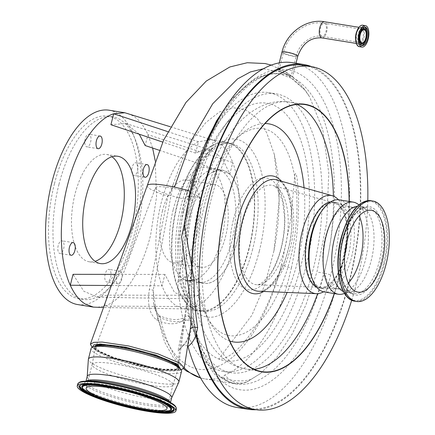 <?xml version="1.0" encoding="UTF-8"?>
<svg xmlns="http://www.w3.org/2000/svg" width="435" height="435" viewBox="0 0 435 435"><rect width="100%" height="100%" fill="white"/><g stroke="black" fill="none" stroke-linecap="round" stroke-linejoin="round"><path stroke-width="0.33" stroke-dasharray="2.17 1.63" d="M179.046 370.397L181.612 369.75L164.936 369.56L139.233 364.802L112.991 357.173L94.699 349.126L91.796 346.999L96.494 350.811L113.872 358.462L139.118 365.781L163.631 370.267L179.046 370.397L180.944 369.581M183.733 211.209A57.311 26.638 99.2 0 0 198.73 282.467A57.311 26.638 99.2 0 0 232.018 240.571A57.311 26.638 99.2 0 0 217.021 169.318A57.311 26.638 99.2 0 0 183.733 211.209M237.108 241.392A57.311 26.638 -80.8 0 1 203.819 283.288A57.311 26.638 -80.8 0 1 188.817 212.035A57.311 26.638 -80.8 0 1 222.106 170.139A57.311 26.638 -80.8 0 1 237.108 241.392M162.521 210.676A41.945 19.499 99.2 0 0 173.5 262.827A41.945 19.499 99.2 0 0 197.865 232.165A41.945 19.499 99.2 0 0 186.887 180.008A41.945 19.499 99.2 0 0 162.521 210.676M190.204 215.146A41.945 19.499 99.2 0 0 201.182 267.297A41.945 19.499 99.2 0 0 225.547 236.635A41.945 19.499 99.2 0 0 214.569 184.483A41.945 19.499 99.2 0 0 190.204 215.146M155.54 187.713A23.968 3.942 -165.8 0 1 174.652 188.649A23.968 3.942 -165.8 0 1 200.051 197.256L193.7 257.716L191.965 267.269L186.196 282.076L185.109 276.562A141.239 65.652 99.2 0 0 194.45 332.65A141.239 65.652 99.2 0 0 231.094 372.719A141.239 65.652 99.2 0 0 313.129 269.466A141.239 65.652 99.2 0 0 276.16 93.857A141.239 65.652 99.2 0 0 228.761 120.337A141.239 65.652 99.2 0 0 194.124 197.104L186.528 195.88L191.052 198.626L190.443 198.925L192.77 200.339A23.968 3.942 -165.8 0 1 168.079 194.641A23.968 3.942 -165.8 0 1 155.512 187.822A23.968 3.942 -165.8 0 1 155.54 187.713L95.765 346.912L97.01 345.847L112.621 345.673L133.056 349.338L162.772 358.195L174.375 363.633L178.192 367.771L176.887 369.081L161.081 369.233L140.298 365.471L110.245 356.39L98.957 350.936L95.765 346.912M248.907 248.499A84.961 39.493 -80.8 0 1 199.556 310.606A84.961 39.493 -80.8 0 1 177.322 204.977A84.961 39.493 -80.8 0 1 226.668 142.87A84.961 39.493 -80.8 0 1 248.907 248.499M230.36 100.316L254.981 78.626L267.449 74.01L279.634 73.727L292.858 78.887L304.685 89.817L309.644 96.896L322.808 129.76L328.757 173.005L326.805 221.98L316.93 272.011L324.08 273.169A151.51 70.432 -80.8 0 1 236.075 383.931A151.51 70.432 -80.8 0 1 190.655 317.974A5.138 2.811 169.1 0 1 193.336 319.839A5.138 2.811 169.1 0 1 192.781 321.536A156.649 72.819 99.2 0 0 257.536 388.058A156.649 72.819 99.2 0 0 330.73 275.208A165.208 76.794 99.2 0 0 301.107 74.907A165.208 76.794 99.2 0 0 191.53 190.568A165.208 76.794 99.2 0 0 184.032 229.278L181.553 236.928M184.032 229.278L185.897 220.746L188.398 202.139M147.248 185.598A32.527 5.345 -165.8 0 0 147.22 185.674A32.527 5.345 -165.8 0 0 148.944 188.137A32.527 5.345 -165.8 0 0 167.948 196.18L149.379 289.346C147.753 299.666 147.655 313.26 156.834 320.057C167.72 325.13 176.822 325.037 184.146 319.785L178.018 350.942L186.191 342.775L190.073 330.535M236.879 407.47A174.625 81.171 99.2 0 0 338.305 279.814A174.625 81.171 99.2 0 0 292.597 62.694M256.177 409.721A174.625 81.171 99.2 0 0 349.528 281.63A174.625 81.171 99.2 0 0 311.623 66.637M250.99 379.396C245.851 381.125 239 381.332 230.419 380.005L223.372 377.808L223.014 376.835L224.879 374.997A21.826 18.455 -114.6 0 0 232.959 381.381A21.826 18.455 -114.6 0 0 237.929 382.914A21.826 18.455 -114.6 0 0 243.045 382.969L247.374 381.696L260.652 373.426L277.079 356.945L292.412 333.623L305.881 304.908L316.93 272.011M184.239 367.95A151.51 70.432 99.2 0 1 160.21 317.653L155.627 311.025L153.599 303.184L157.432 313.591L160.064 315.995A5.138 1.202 115.1 0 1 160.21 317.653C172.265 322.895 182.417 323.004 190.655 317.974A5.138 3.621 55.4 0 0 185.381 316.582A5.138 3.621 55.4 0 0 184.125 319.306A5.138 3.621 55.4 0 0 184.146 319.785A5.138 0.353 -168.7 0 1 192.781 321.536L187.887 346.097M188.801 212.024A57.355 26.66 -80.8 0 1 222.111 170.096A57.355 26.66 -80.8 0 1 237.124 241.403A57.355 26.66 -80.8 0 1 203.814 283.332A57.355 26.66 -80.8 0 1 188.801 212.024M173.239 209.507A57.355 26.66 -80.8 0 1 206.549 167.584A57.355 26.66 -80.8 0 1 221.562 238.891A57.355 26.66 -80.8 0 1 188.252 280.814A57.355 26.66 -80.8 0 1 173.239 209.507M54.457 183.711A92.448 42.973 -80.8 0 1 108.152 116.129A92.448 42.973 -80.8 0 1 132.349 231.072A92.448 42.973 -80.8 0 1 78.653 298.655A92.448 42.973 -80.8 0 1 54.457 183.711M58.942 184.435A92.448 42.973 -80.8 0 1 112.643 116.852A92.448 42.973 -80.8 0 1 136.84 231.801A92.448 42.973 -80.8 0 1 83.139 299.383A92.448 42.973 -80.8 0 1 58.942 184.435M233.464 246.128C224.895 277.704 212.508 297.877 196.305 306.648L186.381 308.937L183.744 308.703L176.686 306.055C170.634 302.314 165.751 295.566 162.043 285.817C154.028 265.067 153.745 231.692 161.336 202.27C169.906 170.694 182.292 150.521 198.496 141.75L195.614 153.147L203.868 149.874L211.693 150.369L222.171 158.182L229.876 173.978L232.758 162.581C240.772 183.331 241.055 216.706 233.464 246.128M249.173 248.668A85.603 39.792 -80.8 0 1 199.458 311.242A85.603 39.792 -80.8 0 1 177.05 204.809A85.603 39.792 -80.8 0 1 226.771 142.234A85.603 39.792 -80.8 0 1 249.173 248.668M77.696 304.571A98.44 45.762 99.2 0 0 134.872 232.605A98.44 45.762 99.2 0 0 109.109 110.213M155.186 160.58L156.567 196.848L150.586 235.145C141.625 271.407 122.811 300.389 104.552 306.077L96.478 307.382M63.63 248.776A6.422 2.985 99.2 0 0 61.949 240.794A6.422 2.985 99.2 0 0 58.225 245.492A6.422 2.985 99.2 0 0 59.905 253.475A6.422 2.985 99.2 0 0 63.63 248.776M90.6 142.191A6.422 2.985 99.2 0 0 88.919 134.208A6.422 2.985 99.2 0 0 85.195 138.901A6.422 2.985 99.2 0 0 86.875 146.883A6.422 2.985 99.2 0 0 90.6 142.191M137.558 170.743A6.422 2.985 99.2 0 0 135.878 162.761A6.422 2.985 99.2 0 0 132.153 167.453A6.422 2.985 99.2 0 0 133.833 175.435A6.422 2.985 99.2 0 0 137.558 170.743M110.588 277.334A6.422 2.985 99.2 0 0 108.908 269.352A6.422 2.985 99.2 0 0 105.178 274.045A6.422 2.985 99.2 0 0 106.863 282.027A6.422 2.985 99.2 0 0 110.588 277.334M116.401 275.855A6.422 2.985 -80.8 0 1 120.131 271.163A6.422 2.985 -80.8 0 1 121.811 279.145A6.422 2.985 -80.8 0 1 118.086 283.837A6.422 2.985 -80.8 0 1 116.401 275.855M111.953 156.741A54.359 25.268 99.2 0 0 106.564 154.458A54.359 25.268 99.2 0 0 74.994 194.195A54.359 25.268 99.2 0 0 89.219 261.778A54.359 25.268 99.2 0 0 95.053 261.31M190.443 198.925A128.401 59.687 -80.8 0 0 182.482 251.767L182.754 257.145A130.516 60.666 99.2 0 0 191.351 323.879A130.516 60.666 99.2 0 0 301.02 265.491A130.516 60.666 99.2 0 0 294.114 125.498A130.516 60.666 99.2 0 0 223.057 127.689A130.516 60.666 99.2 0 0 191.052 198.626M186.196 282.076A145.518 67.642 -80.8 0 1 195.348 196.5L194.124 197.104M201.845 205.189A104.889 48.758 -80.8 0 1 271.413 131.756A104.889 48.758 -80.8 0 1 290.221 258.928A104.889 48.758 -80.8 0 1 220.654 332.362A104.889 48.758 -80.8 0 1 201.845 205.189M344.792 254.823A42.799 19.896 -80.8 0 1 344.493 256.019A42.799 19.896 -80.8 0 1 320.731 287.421A42.799 19.896 -80.8 0 1 320.388 287.399A42.799 19.896 -80.8 0 1 308.431 234.095A42.799 19.896 -80.8 0 1 334.036 202.96A42.799 19.896 -80.8 0 1 334.368 203.047A42.799 19.896 -80.8 0 1 346.934 241.561M348.343 283.06A41.428 19.26 -80.8 0 1 337.043 288.704A41.428 19.26 -80.8 0 1 336.315 288.617A41.428 19.26 -80.8 0 1 325.472 237.102A41.428 19.26 -80.8 0 1 349.533 206.815A41.428 19.26 -80.8 0 1 350.257 206.968A41.428 19.26 -80.8 0 1 359.201 215.885M357.282 206.244A43.571 20.255 -80.8 0 1 359.827 206.315A43.571 20.255 -80.8 0 1 363.655 207.81A43.571 20.255 -80.8 0 1 371.229 260.489A43.571 20.255 -80.8 0 1 350.028 292.124A43.571 20.255 -80.8 0 1 345.923 292.336A43.571 20.255 -80.8 0 1 343.487 291.602M357.282 203.716A46.654 21.685 -80.8 0 1 365.395 260.125A46.654 21.685 -80.8 0 1 342.693 294M367.798 200.655A173.772 80.774 -80.8 0 1 356.651 282.619A173.772 80.774 -80.8 0 1 351.708 300.221M191.824 267.275A173.772 80.774 99.2 0 0 196.343 333.835M248.238 408.438A173.772 80.774 99.2 0 0 349.169 281.407A173.772 80.774 99.2 0 0 303.684 65.353M349.131 201.465A135.247 62.868 -80.8 0 1 340.409 272.75A135.247 62.868 -80.8 0 1 334.243 293.571M338.419 199.757A49.677 23.093 -80.8 0 1 346.385 219.757A49.677 23.093 -80.8 0 1 344.041 257.243A49.677 23.093 -80.8 0 1 337.402 275.344A49.677 23.093 -80.8 0 1 323.542 291.814M330.562 201.932A43.658 20.293 -80.8 0 1 333.428 201.96A43.658 20.293 -80.8 0 1 346.918 223.302A43.658 20.293 -80.8 0 1 344.857 256.242A43.658 20.293 -80.8 0 1 339.023 272.147A43.658 20.293 -80.8 0 1 319.497 288.155A43.658 20.293 -80.8 0 1 316.772 287.279M320.965 212.122A43.658 20.293 -80.8 0 1 336.685 202.487A43.658 20.293 -80.8 0 1 348.114 256.77A43.658 20.293 -80.8 0 1 322.759 288.682A43.658 20.293 -80.8 0 1 310.867 274.583M339.159 199.85A46.654 21.685 -80.8 0 1 351.371 257.857A46.654 21.685 -80.8 0 1 324.276 291.961M171.727 397.623A43.571 7.161 14.2 0 1 171.651 397.824A43.571 7.161 14.2 0 1 149.972 398.427A43.571 7.161 14.2 0 1 87.212 376.46A43.571 7.161 14.2 0 1 87.245 376.248M178.78 382.224A46.654 7.667 14.2 0 1 155.561 382.865A46.654 7.667 14.2 0 1 88.365 359.348M181.542 371.381A46.654 7.667 14.2 0 1 158.248 372.246A46.654 7.667 14.2 0 1 112.529 360.816A46.654 7.667 14.2 0 1 91.089 348.495M177.763 366.531A43.658 7.177 14.2 0 1 179.057 368.994A43.658 7.177 14.2 0 1 157.258 369.799A43.658 7.177 14.2 0 1 114.476 359.109A43.658 7.177 14.2 0 1 94.411 347.576A43.658 7.177 14.2 0 1 96.722 346.021M179.302 367.95A43.658 7.177 14.2 0 1 179.263 368.173A43.658 7.177 14.2 0 1 157.465 368.983A43.658 7.177 14.2 0 1 114.682 358.288A43.658 7.177 14.2 0 1 94.618 346.755A43.658 7.177 14.2 0 1 94.694 346.543M116.846 346.189A42.75 7.025 -165.8 0 0 95.482 347.048A42.75 7.025 -165.8 0 0 115.319 358.331A42.75 7.025 -165.8 0 0 157.04 368.744A42.75 7.025 -165.8 0 0 178.366 368.021A42.75 7.025 -165.8 0 0 158.911 356.722A42.75 7.025 -165.8 0 0 116.846 346.189M152.19 385.649A41.689 6.851 14.2 0 1 111.507 375.503A41.689 6.851 14.2 0 1 92.166 364.497A41.689 6.851 14.2 0 1 92.177 364.432A41.689 6.851 14.2 0 1 112.991 363.66A41.689 6.851 14.2 0 1 153.849 373.872A41.689 6.851 14.2 0 1 173.005 384.883A41.689 6.851 14.2 0 1 172.989 384.948A41.689 6.851 14.2 0 1 152.19 385.649M291.738 76.201C296.724 78.479 282.516 73.026 278.21 70.883L277.497 69.774L280.814 69.589L287.084 72.743L292.57 76.854L296.012 63.244M291.396 267.868C296.572 244.133 298.948 220.36 298.519 196.549L297.197 179.231L296.452 175.044C295.876 172.929 295.37 172.945 294.93 175.098L290.721 219.088L282 262.952A151.51 70.432 -80.8 0 1 281.565 264.687A8.559 1.408 -165.8 0 0 291.396 267.868L288.139 281.135C275.415 328.05 250.386 364.503 224.879 374.997M183.657 368.858L173.146 357.222L164.626 342.117L153.599 303.184L153.212 290.243L173.081 184.641L182.031 159.922L193.183 138.808L205.896 122.501L219.376 111.964L232.904 107.695L245.764 109.897L257.221 118.396L266.671 132.648L274.316 154.387L279.205 199.959L273.958 250.783L264.768 285.061L251.849 315.326L219.202 358.369A21.826 18.455 -114.6 0 0 219.191 358.777A21.826 18.455 -114.6 0 0 219.191 359.19C231.502 358.473 244.329 343.655 255.263 327.049C266.443 309.149 275.355 287.785 282 262.952M173.081 184.641C171.662 188.409 171.042 193.646 167.948 196.18M290.58 75.255C294.566 77.299 283.011 72.873 279.585 70.981L278.998 70.117L284.039 71.019L291.243 75.831L296.311 55.794A6.634 1.093 14.2 0 1 291.184 55.588A6.634 1.093 14.2 0 1 284.082 53.233A6.634 1.093 14.2 0 1 283.446 52.543A6.634 1.093 14.2 0 1 288.574 52.749A6.634 1.093 14.2 0 1 295.675 55.104A6.634 1.093 14.2 0 1 296.311 55.794C299.068 43.489 312.085 34.267 322.161 36.371A6.634 3.083 99.2 0 0 326.016 31.521A6.634 3.083 99.2 0 0 324.825 23.474A6.634 3.083 99.2 0 0 324.276 23.272A6.634 3.083 99.2 0 0 320.426 28.123A6.634 3.083 99.2 0 0 321.612 36.165A6.634 3.083 99.2 0 0 322.161 36.371L362.002 42.809M127.803 113.459L132.936 115.797C138.901 119.462 143.898 125.737 147.938 134.616L152.614 148.036M139.254 134.219L125.851 123.518L110.914 124.704M111.463 285.501L162.043 285.817L164.925 274.42L174.484 292.38L187.713 298.769L199.186 295.251L196.305 306.648L104.552 306.077L107.314 295.158L97.799 297.214L83.803 291.227L73.053 274.327M170.33 126.759L213.645 140.304L218.114 142.343C224.166 146.089 229.049 152.832 232.758 162.581L147.938 134.616L145.176 145.535M199.186 295.251L107.314 295.158M164.925 274.42L115.454 274.371M213.645 140.304L211.057 139.695L198.496 141.75L167.763 131.62M195.614 153.147L162.723 142.098M229.876 173.978L159.215 150.249M156.834 320.057A5.138 1.202 115.1 0 1 160.064 315.995C171.428 320.546 179.867 320.736 185.381 316.582L185.381 316.582A5.138 5.138 0 0 1 193.336 319.839C201.987 359.044 216.233 380.407 236.075 383.931L204.651 378.852A151.51 70.432 99.2 0 0 223.014 376.835M187.713 345.656L182.521 345.733L178.018 350.942M281.565 264.687A142.952 66.452 99.2 0 1 210.067 368.929A142.952 66.452 99.2 0 1 153.212 290.243A5.138 0.294 -169.1 0 0 149.379 289.346M191.492 265.519A174.625 81.171 99.2 0 0 196.044 334.781M94.699 349.126L96.494 350.811M92.486 347.19L93.748 348.794M200.051 197.256L195.348 196.5M185.109 276.562L177.806 282.185A141.239 65.652 99.2 0 0 223.498 371.49A141.239 65.652 99.2 0 0 310.846 242.534A141.239 65.652 99.2 0 0 268.569 92.628A141.239 65.652 99.2 0 0 186.528 195.88M182.482 251.767L192.77 200.339M182.754 257.145L177.806 282.185M321.916 37.889A8.173 3.801 99.2 0 0 326.663 31.913A8.173 3.801 99.2 0 0 325.195 22.006A8.173 3.801 99.2 0 0 324.526 21.75M297.806 56.175A8.173 1.343 14.2 0 1 291.483 55.919A8.173 1.343 14.2 0 1 282.734 53.016A8.173 1.343 14.2 0 1 281.956 52.162M176.887 369.081L191.965 267.269M252.648 249.108A84.961 39.493 -80.8 0 1 203.297 311.215A84.961 39.493 -80.8 0 1 181.063 205.581A84.961 39.493 -80.8 0 1 230.409 143.474A84.961 39.493 -80.8 0 1 252.648 249.108M259.298 251.147A90.094 41.88 99.2 0 0 243.143 141.913A90.094 41.88 99.2 0 0 183.385 204.988A90.094 41.88 99.2 0 0 199.545 314.222A90.094 41.88 99.2 0 0 259.298 251.147M233.475 219.376A56.637 26.328 -80.8 0 1 271.038 179.726A56.637 26.328 -80.8 0 1 281.195 248.39A56.637 26.328 -80.8 0 1 243.633 288.046A56.637 26.328 -80.8 0 1 233.475 219.376M284.985 247.819A50.34 23.398 -80.8 0 1 257.036 284.751A50.34 23.398 -80.8 0 1 242.572 222.035A50.34 23.398 -80.8 0 1 273.071 185.517A50.34 23.398 -80.8 0 1 284.985 247.819M371.071 200.714A50.89 23.653 -80.8 0 1 384.393 263.991A50.89 23.653 -80.8 0 1 354.835 301.194M383.529 263.73A50.253 23.359 -80.8 0 1 350.197 298.916A50.253 23.359 -80.8 0 1 341.187 237.983A50.253 23.359 -80.8 0 1 374.519 202.802A50.253 23.359 -80.8 0 1 383.529 263.73M380.902 262.289A44.843 20.842 -80.8 0 1 351.165 293.679A44.843 20.842 -80.8 0 1 343.123 239.315A44.843 20.842 -80.8 0 1 372.86 207.925A44.843 20.842 -80.8 0 1 380.902 262.289M342.465 239.451A43.571 20.255 -80.8 0 1 367.771 207.598A43.571 20.255 -80.8 0 1 379.173 261.772A43.571 20.255 -80.8 0 1 353.867 293.62A43.571 20.255 -80.8 0 1 342.465 239.451M349.289 201.487A135.551 63.01 -80.8 0 1 340.551 272.827A135.551 63.01 -80.8 0 1 334.401 293.598M254.176 369.277A135.247 62.868 -80.8 0 1 246.156 369.081A135.247 62.868 -80.8 0 1 210.752 200.921A135.247 62.868 -80.8 0 1 289.308 102.051A135.247 62.868 -80.8 0 1 296.985 104.389M333.389 196.131A135.247 62.868 -80.8 0 1 324.711 270.211A135.247 62.868 -80.8 0 1 317.626 293.674M229.854 341.045A110.463 51.346 -80.8 0 1 204.57 204.581A110.463 51.346 -80.8 0 1 265.013 123.524M304.032 187.686A110.463 51.346 -80.8 0 1 297.649 261.174A110.463 51.346 -80.8 0 1 287.105 292.445M281.57 181.27A59.644 27.726 -80.8 0 1 288.139 250.081A59.644 27.726 -80.8 0 1 263.762 291.455M276.66 179.867A56.496 26.263 -80.8 0 1 290.036 249.793A56.496 26.263 -80.8 0 1 258.662 291.243C267.237 292.777 282.223 275.083 288.068 249.897C297.257 217.696 288.454 180.938 276.66 179.867M171.216 409.797A46.175 7.591 14.2 0 1 148.395 410.167A46.175 7.591 14.2 0 1 81.905 387.199M90.317 384.148A46.3 7.612 14.2 0 1 104.998 385.481A46.3 7.612 14.2 0 1 165.267 403.109M171.417 409.531A46.3 7.612 14.2 0 1 148.531 409.906A46.3 7.612 14.2 0 1 81.856 386.867C82.819 387.215 78.914 386.764 90.388 392.908C103.198 399.189 129.907 406.758 149.036 409.514C159.074 410.966 165.958 411.244 169.683 410.352L171.417 409.531M162.598 411.744A48.198 7.922 14.2 0 1 149.422 410.406A48.198 7.922 14.2 0 1 88.555 393.012M80.181 385.519A48.198 7.922 14.2 0 1 80.279 385.366A48.198 7.922 14.2 0 1 104.101 384.98A48.198 7.922 14.2 0 1 173.516 408.954A48.198 7.922 14.2 0 1 173.532 409.139M80.084 385.633A48.328 7.944 14.2 0 1 103.965 385.241A48.328 7.944 14.2 0 1 173.565 409.286L173.516 408.954C174.973 403 133.92 388.721 104.607 384.589C93.911 383.001 86.543 382.795 82.503 383.974L80.084 385.633M176.392 409.003A50.89 8.368 14.2 0 1 150.983 409.944A50.89 8.368 14.2 0 1 101.116 397.476A50.89 8.368 14.2 0 1 77.724 384.034M171.618 403.223A50.438 8.292 14.2 0 1 150.929 409.21A50.438 8.292 14.2 0 1 92.416 393.36A50.438 8.292 14.2 0 1 84.678 381.223M170.177 402.326A43.571 7.161 14.2 0 1 170.292 403.283L166.893 400.282A44.473 7.308 14.2 0 1 148.65 405.556A44.473 7.308 14.2 0 1 97.059 391.582A44.473 7.308 14.2 0 1 90.235 380.886L85.815 381.908A43.571 7.161 14.2 0 1 86.369 381.12M170.487 402.522L170.292 403.283A43.571 7.161 14.2 0 1 148.536 404.088A43.571 7.161 14.2 0 1 105.835 393.419A43.571 7.161 14.2 0 1 85.815 381.908L86.005 381.142M304.685 89.817L285.344 73.085L263.262 68.795M355.634 39.406A8.173 3.801 99.2 0 0 358.206 43.756A8.173 3.801 99.2 0 0 362.953 37.78A8.173 3.801 99.2 0 0 360.811 27.617A8.173 3.801 99.2 0 0 356.999 30.934M363.894 38.035A8.738 4.062 99.2 0 0 362.328 27.443A8.738 4.062 99.2 0 0 356.531 33.56A8.738 4.062 99.2 0 0 358.097 44.152A8.738 4.062 99.2 0 0 363.894 38.035M357.472 45.572A10.815 5.03 99.2 0 0 365.427 38.677A10.815 5.03 99.2 0 0 365.373 28.21A10.815 5.03 99.2 0 0 360.686 25.66M359.207 46.648A10.87 5.051 99.2 0 0 365.525 38.704A10.87 5.051 99.2 0 0 362.676 25.186M364.595 27.122A9.331 4.339 99.2 0 0 364.1 26.975A9.331 4.339 99.2 0 0 358.679 33.794A9.331 4.339 99.2 0 0 361.121 45.398A9.331 4.339 99.2 0 0 361.637 45.414M365.672 38.204A8.086 3.757 99.2 0 0 364.834 28.927C366.161 30.401 366.411 33.5 365.59 38.231C364.644 41.341 363.589 43.19 362.431 43.772A8.086 3.757 99.2 0 0 365.672 38.204M362.496 28.291A8.086 3.757 99.2 0 0 358.864 34.06A8.086 3.757 99.2 0 0 360.017 43.647M200.551 377.917A151.51 70.432 99.2 0 0 204.651 378.852L200.584 377.971M221.665 113.671A160.075 74.407 -80.8 0 1 282.179 74.14A160.075 74.407 -80.8 0 1 324.08 273.169A5.138 0.843 14.2 0 1 330.73 275.208M198.73 282.467L203.819 283.288M173.5 262.827L201.182 267.297M193.7 257.716L178.192 367.771M199.556 310.606L203.297 311.215L190.28 301.787L180.781 277.443L178.377 242.996L183.88 205.527C193.075 166.197 216.608 139.39 230.409 143.474L226.668 142.87M185.897 220.746L192.02 191.101C209.436 118.092 252.311 66.827 282.179 74.14L279.634 73.727M223.372 377.808A21.826 21.826 0 0 0 247.374 381.696M206.549 167.584L222.111 170.096M112.643 116.852L108.152 116.129M183.744 308.703L199.458 311.242M73.172 242.61L61.949 240.794M100.142 136.024L88.919 134.208M147.101 164.577L135.878 162.761M120.131 271.163L108.908 269.352M106.564 154.458L117.787 156.268M191.351 323.879L194.45 332.65M320.731 287.421L257.036 284.751C257.15 285.507 259.303 284.523 263.501 281.798L270.858 273.006C275.099 266.269 278.498 257.944 281.059 248.026C283.653 237.63 284.816 227.347 284.55 217.185L282.576 201.361L278.286 190.361C276.122 187.257 274.382 185.642 273.071 185.517L334.368 203.047M350.257 206.968L334.036 202.96M371.234 210.322L349.533 206.815M345.923 292.336L353.867 293.62C342.834 293.174 336.217 264.719 343.215 239.435C349.696 217.892 357.88 207.277 367.771 207.598L359.827 206.315M350.028 292.124L344.602 293.511M305.011 104.585L289.308 102.051C280.695 100.757 272.321 101.741 264.181 104.998C253.442 109.441 243.856 116.672 235.427 126.683C219.572 145.698 207.751 170.515 199.959 201.133C192.123 232.785 190.024 263.327 193.657 292.771C195.358 305.838 198.333 317.664 202.574 328.246C206.157 337.234 210.785 345.042 216.451 351.681L223.329 358.445C230.006 364.057 237.613 367.602 246.156 369.081L261.854 371.62M339.023 272.147L337.402 275.344M322.759 288.682L319.497 288.155M179.057 368.994L179.263 368.173M92.166 364.497L95.482 347.048M86.173 388.167L92.177 364.432M292.532 76.816C299.231 82.46 304.935 89.153 309.644 96.896M287.084 72.743L271.217 65.098M260.652 373.426L246.933 381.887M279.243 62.874L277.497 69.774M356.314 43.451L358.206 43.756C356.575 44.283 356.02 40.895 356.537 33.582C357.907 29.422 359.337 27.438 360.811 27.617L358.924 27.307M362.132 45.561L361.121 45.398C358.043 44.093 357.102 40.227 358.304 33.805C359.642 29.161 361.572 26.888 364.1 26.975L365.112 27.139M278.998 70.117L283.446 52.543C287.693 34.115 306.833 20.048 324.276 23.272L364.117 29.71M274.316 154.387L277.198 169.558C278.503 177.306 279.156 188.377 279.145 202.764C278.868 218.713 277.138 234.715 273.958 250.783M186.887 180.008L214.569 184.483M217.021 169.318L222.106 170.139M89.219 261.778L100.441 263.588M118.086 283.837L106.863 282.027M145.056 177.252L133.833 175.435M98.098 148.699L86.875 146.883M71.128 255.285L59.905 253.475M187.713 298.769L97.799 297.214M186.381 308.937L103.557 307.496M211.057 139.695L226.771 142.234M125.851 123.524L211.687 150.374M83.139 299.383L78.653 298.655M188.252 280.814L203.814 283.332M336.685 202.487L333.428 201.96M346.918 223.302L346.385 219.757M363.655 207.81L358.94 204.782M358.01 292.124L336.315 288.617M337.043 288.704L320.388 287.399M182.521 345.733L186.784 340.812C188.023 338.164 188.649 338.011 190.073 330.529L190.073 330.529M167.002 408.623L173.005 384.883M172.989 384.948L178.366 368.021M94.411 347.576L94.618 346.755M223.498 371.49L231.094 372.719M268.569 92.628L276.16 93.857M223.057 127.689L228.761 120.337"/><path stroke-width="0.65" d="M92.171 347.342L90.388 344.134L93.802 342.35L102.176 342.068L128.635 345.966L158.161 353.938L179.889 363.165L184.25 367.901L181.15 369.87M180.944 369.581L177.426 364.128L155.877 355.058L125.492 347.119L100.463 344.009L93.878 344.841L92.486 347.19M184.25 367.901L190.204 329.638C191.308 321.03 191.416 311.9 190.541 302.254L181.553 236.928L184.222 224.536L194.119 279.83A174.625 81.171 99.2 0 0 197.669 327.756L196.044 334.781A174.625 81.171 99.2 0 0 248.102 409.286A174.625 81.171 99.2 0 0 256.177 409.721M188.398 202.139L190.003 191.269A32.527 5.345 -165.8 0 0 174.451 187.137A32.527 5.345 -165.8 0 0 147.248 185.598L90.388 344.134M196.044 334.781C194.483 339.697 191.797 343.59 187.996 346.461A174.625 81.171 99.2 0 0 236.879 407.47L248.102 409.286M311.623 66.637A174.625 81.171 99.2 0 0 303.82 64.505L292.597 62.694A174.625 81.171 99.2 0 0 191.172 190.351A174.625 81.171 99.2 0 0 184.222 224.536M303.82 64.505A174.625 81.171 99.2 0 0 202.395 192.161A174.625 81.171 99.2 0 0 191.492 265.519M115.454 274.371L73.053 274.327L70.291 285.246C59.394 261.832 58.312 220.752 67.642 184.712C76.603 148.455 95.417 119.473 113.676 113.785L124.818 112.752L170.33 126.759M124.818 112.752L109.109 110.213A98.44 45.762 99.2 0 0 51.928 182.173A98.44 45.762 99.2 0 0 77.696 304.571L93.411 307.11L85.293 304.065C79.339 300.411 74.336 294.136 70.291 285.246L111.463 285.501M103.557 307.496L93.411 307.11M69.442 247.303A6.422 2.985 -80.8 0 1 73.172 242.61A6.422 2.985 -80.8 0 1 74.853 250.593A6.422 2.985 -80.8 0 1 71.128 255.285A6.422 2.985 -80.8 0 1 69.442 247.303M96.418 140.717A6.422 2.985 -80.8 0 1 100.142 136.024A6.422 2.985 -80.8 0 1 101.823 144.007A6.422 2.985 -80.8 0 1 98.098 148.699A6.422 2.985 -80.8 0 1 96.418 140.717M143.376 169.269A6.422 2.985 -80.8 0 1 147.101 164.577A6.422 2.985 -80.8 0 1 148.781 172.559A6.422 2.985 -80.8 0 1 145.056 177.252A6.422 2.985 -80.8 0 1 143.376 169.269M86.217 196.006A54.359 25.268 -80.8 0 1 117.787 156.268A54.359 25.268 -80.8 0 1 132.012 223.856A54.359 25.268 -80.8 0 1 100.441 263.588A54.359 25.268 -80.8 0 1 86.217 196.006M95.053 261.31A54.359 25.268 99.2 0 0 120.789 222.04A54.359 25.268 99.2 0 0 111.953 156.741M346.934 241.561A42.799 19.896 -80.8 0 1 344.792 254.823M359.201 215.885A41.428 19.26 -80.8 0 1 360.381 258.33A41.428 19.26 -80.8 0 1 348.343 283.06M347.168 240.609A41.428 19.26 -80.8 0 1 371.234 210.322A41.428 19.26 -80.8 0 1 382.077 261.837A41.428 19.26 -80.8 0 1 358.01 292.124A41.428 19.26 -80.8 0 1 347.168 240.609M386.062 264.262A50.89 23.653 -80.8 0 1 356.504 301.46A50.89 23.653 -80.8 0 1 343.182 238.19A50.89 23.653 -80.8 0 1 372.741 200.986A50.89 23.653 -80.8 0 1 386.062 264.262M343.487 291.602A43.571 20.255 -80.8 0 1 334.52 238.162A43.571 20.255 -80.8 0 1 357.282 206.244M344.602 293.511L342.693 294A46.654 21.685 -80.8 0 1 338.299 294.229A46.654 21.685 -80.8 0 1 326.087 236.221A46.654 21.685 -80.8 0 1 353.187 202.117A46.654 21.685 -80.8 0 1 357.282 203.716L358.94 204.782M351.708 300.221A173.772 80.774 -80.8 0 1 255.72 409.65A173.772 80.774 -80.8 0 1 210.235 193.591A173.772 80.774 -80.8 0 1 311.166 66.56A173.772 80.774 -80.8 0 1 367.798 200.655M311.166 66.56L303.684 65.353A173.772 80.774 99.2 0 0 202.753 192.384A173.772 80.774 99.2 0 0 191.824 267.275M196.343 333.835A173.772 80.774 99.2 0 0 248.238 408.438L255.72 409.65M334.243 293.571A135.247 62.868 -80.8 0 1 261.854 371.62A135.247 62.868 -80.8 0 1 226.456 203.455A135.247 62.868 -80.8 0 1 305.011 104.585A135.247 62.868 -80.8 0 1 349.131 201.465M323.542 291.814A49.677 23.093 -80.8 0 1 316.452 293.685A49.677 23.093 -80.8 0 1 302.184 231.79A49.677 23.093 -80.8 0 1 332.28 195.75A49.677 23.093 -80.8 0 1 338.419 199.757M316.772 287.279A43.658 20.293 -80.8 0 1 308.072 233.872A43.658 20.293 -80.8 0 1 330.562 201.932M338.299 294.229L324.276 291.961A46.654 21.685 -80.8 0 1 311.569 276.894L310.867 274.583A43.658 20.293 -80.8 0 1 311.329 234.4A43.658 20.293 -80.8 0 1 320.965 212.122L322.357 210.148A46.654 21.685 -80.8 0 1 339.159 199.85L353.187 202.117M311.569 276.894A46.654 21.685 -80.8 0 1 312.064 233.954A46.654 21.685 -80.8 0 1 322.357 210.148M102.66 384.97A50.89 8.368 14.2 0 1 152.533 397.438A50.89 8.368 14.2 0 1 175.919 410.879A50.89 8.368 14.2 0 1 150.51 411.814A50.89 8.368 14.2 0 1 100.637 399.352A50.89 8.368 14.2 0 1 77.251 385.91A50.89 8.368 14.2 0 1 102.66 384.97M86.005 381.142L87.245 376.248A43.571 7.161 14.2 0 1 109 375.443A43.571 7.161 14.2 0 1 151.701 386.111A43.571 7.161 14.2 0 1 171.727 397.623L170.487 402.522M87.218 376.351L88.365 359.348A46.654 7.667 14.2 0 1 88.403 359.12A46.654 7.667 14.2 0 1 111.697 358.261A46.654 7.667 14.2 0 1 157.416 369.685A46.654 7.667 14.2 0 1 178.856 382.006A46.654 7.667 14.2 0 1 178.78 382.224L171.7 397.726M88.403 359.12L91.089 348.495A46.654 7.667 14.2 0 1 93.558 346.836A46.654 7.667 14.2 0 1 114.383 347.636A46.654 7.667 14.2 0 1 180.161 368.749A46.654 7.667 14.2 0 1 181.542 371.381L178.856 382.006M93.558 346.836L96.722 346.021A43.658 7.177 14.2 0 1 116.21 346.771A43.658 7.177 14.2 0 1 177.763 366.531L180.161 368.749M94.694 346.543A43.658 7.177 14.2 0 1 116.417 345.95A43.658 7.177 14.2 0 1 179.302 367.95M146.187 409.389A41.689 6.851 14.2 0 1 105.33 399.178A41.689 6.851 14.2 0 1 86.173 388.167A41.689 6.851 14.2 0 1 106.988 387.4A41.689 6.851 14.2 0 1 147.84 397.606A41.689 6.851 14.2 0 1 167.002 408.623A41.689 6.851 14.2 0 1 146.187 409.389M190.003 191.269C193.863 175.136 198.665 160.047 204.417 146.002L216.548 120.886L230.36 100.316M359.044 33.566A10.87 5.051 99.2 0 0 361.887 47.083A10.87 5.051 99.2 0 0 368.2 39.134A10.87 5.051 99.2 0 0 365.356 25.616A10.87 5.051 99.2 0 0 359.044 33.566M367.553 38.742A9.331 4.339 99.2 0 0 365.112 27.139A9.331 4.339 99.2 0 0 359.691 33.957A9.331 4.339 99.2 0 0 362.132 45.561A9.331 4.339 99.2 0 0 367.553 38.742M359.924 34.349A7.449 3.464 99.2 0 0 359.968 41.575A7.449 3.464 99.2 0 0 363.214 43.304A7.449 3.464 99.2 0 0 366.199 38.166A7.449 3.464 99.2 0 0 365.422 29.623A7.449 3.464 99.2 0 0 359.924 34.349M365.857 37.959A6.634 3.083 99.2 0 0 364.117 29.71A6.634 3.083 99.2 0 0 360.267 34.561A6.634 3.083 99.2 0 0 362.002 42.809A6.634 3.083 99.2 0 0 365.857 37.959M152.614 148.036L155.186 160.58M159.215 150.249L145.176 145.535L139.254 134.219M162.723 142.098L110.914 124.704L113.676 113.785L167.763 131.62M187.996 346.461L187.713 345.656M197.669 327.756A5.138 3.219 7.9 0 0 190.204 329.638M194.119 279.83A5.138 0.952 -9.7 0 0 187.692 281.119M321.916 37.889C310.59 37.182 302.553 43.277 297.806 56.175A8.173 1.343 14.2 0 0 297.023 55.321A8.173 1.343 14.2 0 0 288.274 52.417A8.173 1.343 14.2 0 0 281.956 52.162C286.371 33.006 306.256 18.39 324.526 21.75A8.173 3.801 99.2 0 0 319.774 27.726A8.173 3.801 99.2 0 0 321.242 37.638A8.173 3.801 99.2 0 0 321.916 37.889L356.314 43.451M354.835 301.194A50.89 23.653 -80.8 0 1 341.513 237.918A50.89 23.653 -80.8 0 1 371.071 200.714C358.19 200.682 348.212 213.085 341.138 237.929C333.389 266.916 339.991 299.617 354.835 301.194L356.504 301.46M334.401 293.598A135.551 63.01 -80.8 0 1 246.058 364.432A135.551 63.01 -80.8 0 1 226.336 203.379A135.551 63.01 -80.8 0 1 299.884 103.916A135.551 63.01 -80.8 0 1 349.289 201.487M296.985 104.389A135.247 62.868 -80.8 0 1 333.389 196.131M265.013 123.524A110.463 51.346 -80.8 0 1 304.032 187.686M263.762 291.455A59.644 27.726 -80.8 0 1 238.124 277.051A59.644 27.726 -80.8 0 1 237.885 219.523A59.644 27.726 -80.8 0 1 281.57 181.27M287.105 292.445A110.463 51.346 -80.8 0 1 229.854 341.045M316.452 293.685L258.662 291.243A56.496 26.263 -80.8 0 1 242.431 220.85A56.496 26.263 -80.8 0 1 276.66 179.867L332.28 195.75M105.178 386.383A45.539 7.487 14.2 0 1 165.24 404.158A45.539 7.487 14.2 0 1 147.998 410.406A45.539 7.487 14.2 0 1 87.93 392.631A45.539 7.487 14.2 0 1 105.178 386.383M171.216 409.797C168.709 412.195 160.988 412.407 148.063 410.428C132.838 408.041 117.831 404.284 103.051 399.156C95.211 396.356 89.42 393.746 85.679 391.315C81.22 387.976 82.666 388.542 81.905 387.199A46.175 7.591 14.2 0 1 104.982 385.812A46.175 7.591 14.2 0 1 151.532 397.585A46.175 7.591 14.2 0 1 171.216 409.797L171.417 409.531A46.3 7.612 14.2 0 0 165.267 403.109M81.905 387.199L81.856 386.867A46.3 7.612 14.2 0 1 90.317 384.148M88.555 393.012A48.198 7.922 14.2 0 1 80.181 385.519M149.412 410.738A48.328 7.944 14.2 0 1 100.686 398.411A48.328 7.944 14.2 0 1 80.084 385.633C80.779 383.752 88.626 383.708 103.633 385.502C133.703 389.14 177.012 405.969 173.565 409.286A48.328 7.944 14.2 0 1 149.412 410.738M103.568 385.481A48.965 8.047 14.2 0 1 168.144 404.588A48.965 8.047 14.2 0 1 149.607 411.309A48.965 8.047 14.2 0 1 85.026 392.201A48.965 8.047 14.2 0 1 103.568 385.481M77.251 385.91L77.724 384.034A50.89 8.368 14.2 0 1 103.133 383.099A50.89 8.368 14.2 0 1 153.006 395.562A50.89 8.368 14.2 0 1 176.392 409.003C176.447 406.937 174.854 405.012 171.618 403.223A50.438 8.292 14.2 0 0 103.503 382.599A50.438 8.292 14.2 0 0 84.678 381.223L90.235 380.886A44.473 7.308 14.2 0 1 106.836 382.099A44.473 7.308 14.2 0 1 166.893 400.282L171.618 403.223M86.369 381.12A43.571 7.161 14.2 0 1 107.57 381.103A43.571 7.161 14.2 0 1 170.177 402.326M263.262 68.795L250.413 71.938L237.505 78.942L212.688 103.791L191.019 141.005L174.451 187.137M356.999 30.934A8.173 3.801 99.2 0 0 356.064 33.593A8.173 3.801 99.2 0 0 355.634 39.406M360.686 25.66A10.815 5.03 99.2 0 0 356.319 33.131A10.815 5.03 99.2 0 0 357.472 45.572M356.363 33.131A10.87 5.051 99.2 0 0 359.207 46.648C355.857 45.115 354.895 40.607 356.314 33.131C357.853 27.807 359.973 25.154 362.676 25.186A10.87 5.051 99.2 0 0 356.363 33.131M361.637 45.414A9.331 4.339 99.2 0 0 366.542 38.579A9.331 4.339 99.2 0 0 364.595 27.122M365.422 29.623L364.834 28.927A8.086 3.757 99.2 0 0 362.496 28.291M360.017 43.647A8.086 3.757 99.2 0 0 362.431 43.772L363.214 43.304M317.626 293.674A135.247 62.868 -80.8 0 1 254.176 369.277M184.239 367.95A151.51 70.432 99.2 0 0 200.551 377.917M204.417 146.002A160.075 74.407 -80.8 0 1 221.665 113.671M173.532 409.139A48.198 7.922 14.2 0 1 162.598 411.744M175.919 410.879L176.392 409.003M271.217 65.098L265.122 63.543L247.27 62.722L229.849 66.968L206.25 81.079L185.984 102.415L163.593 140.184L147.22 185.669M281.956 52.162L279.243 62.874M359.207 46.648L361.887 47.083M362.676 25.186L365.356 25.616M324.526 21.75L358.924 27.307M297.806 56.175L296.012 63.244M372.741 200.986L371.071 200.714M200.584 377.971L186.349 370.984L183.657 368.858M77.724 384.034C78.664 382.196 80.981 381.256 84.678 381.223"/></g></svg>
